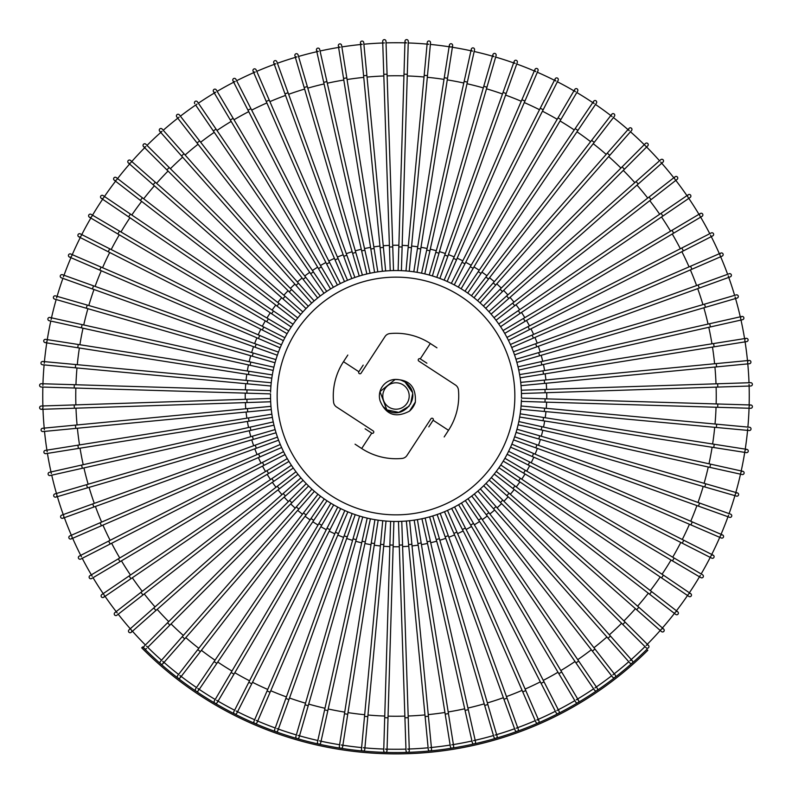 <?xml version="1.0" encoding="UTF-8"?>
<svg xmlns="http://www.w3.org/2000/svg" width="792" height="792" viewBox="0 0 792 792"><rect width="100%" height="100%" fill="white"/><g stroke="black" fill="none" stroke-linecap="round" stroke-linejoin="round"><path stroke-width="1.19" d="M147.015 145.401A353.262 353.262 0 0 1 162.004 131.353A353.262 353.262 0 0 0 147.015 145.401M163.241 130.264A353.262 353.262 0 0 1 179.081 117.186A353.262 353.262 0 0 0 163.241 130.264M180.388 116.176A353.262 353.262 0 0 1 197.02 104.118A353.262 353.262 0 0 0 180.388 116.176M198.386 103.188A353.262 353.262 0 0 1 215.731 92.199A353.262 353.262 0 0 0 198.386 103.188L197.446 101.822A1.653 1.653 0 0 0 195.159 101.386A1.653 1.653 0 0 1 197.446 101.822A1.653 1.653 0 0 0 195.159 101.386A1.653 1.653 0 0 0 194.723 103.683A1.653 1.653 0 0 1 195.159 101.386M217.156 91.357A353.262 353.262 0 0 1 235.165 81.477A353.262 353.262 0 0 0 217.156 91.357L216.315 89.932A1.653 1.653 0 0 0 214.048 89.357A1.653 1.653 0 0 1 216.315 89.932A1.653 1.653 0 0 0 214.048 89.357A1.653 1.653 0 0 0 213.474 91.624A1.653 1.653 0 0 1 214.048 89.357M236.64 80.725A353.262 353.262 0 0 1 255.232 72.003A353.262 353.262 0 0 0 236.64 80.725L235.887 79.259A1.653 1.653 0 0 0 233.66 78.537A1.653 1.653 0 0 1 235.887 79.259A1.653 1.653 0 0 0 233.66 78.537A1.653 1.653 0 0 0 232.947 80.764A1.653 1.653 0 0 0 235.165 81.477M256.747 71.349A353.262 353.262 0 0 1 275.854 63.796A353.262 353.262 0 0 0 256.747 71.349L256.093 69.825A1.653 1.653 0 0 0 253.915 68.973A1.653 1.653 0 0 1 256.093 69.825A1.653 1.653 0 0 0 253.915 68.973A1.653 1.653 0 0 0 253.064 71.141A1.653 1.653 0 0 1 253.915 68.973M277.408 63.241A353.262 353.262 0 0 1 296.95 56.915A353.262 353.262 0 0 0 277.408 63.241M298.535 56.45A353.262 353.262 0 0 1 318.433 51.361A353.262 353.262 0 0 0 298.535 56.45M320.047 51.005A353.262 353.262 0 0 1 340.233 47.173A353.262 353.262 0 0 0 320.047 51.005M341.867 46.916A353.262 353.262 0 0 1 362.241 44.362A353.262 353.262 0 0 0 341.867 46.916M363.884 44.203A353.262 353.262 0 0 1 384.387 42.936A353.262 353.262 0 0 0 363.884 44.203L363.726 42.56A1.653 1.653 0 0 0 361.924 41.075A1.653 1.653 0 0 1 363.726 42.56A1.653 1.653 0 0 0 361.924 41.075A1.653 1.653 0 0 0 360.439 42.877A1.653 1.653 0 0 1 361.924 41.075M386.041 42.877A353.262 353.262 0 0 1 406.583 42.897A353.262 353.262 0 0 0 386.041 42.877L385.991 41.224A1.653 1.653 0 0 0 384.278 39.63A1.653 1.653 0 0 1 385.991 41.224A1.653 1.653 0 0 0 384.278 39.63A1.653 1.653 0 0 0 382.685 41.333L383.773 74.329L385.417 74.28L387.07 74.22L385.991 41.224M408.236 42.956A353.262 353.262 0 0 1 428.729 44.263A353.262 353.262 0 0 0 408.236 42.956M430.373 44.421A353.262 353.262 0 0 1 450.757 47.015A353.262 353.262 0 0 0 430.373 44.421M452.38 47.273A353.262 353.262 0 0 1 472.557 51.133A353.262 353.262 0 0 0 452.38 47.273M474.17 51.5A353.262 353.262 0 0 1 494.06 56.628A353.262 353.262 0 0 0 474.17 51.5M495.643 57.083A353.262 353.262 0 0 1 515.176 63.449A353.262 353.262 0 0 0 495.643 57.083M516.731 64.013A353.262 353.262 0 0 1 535.828 71.597A353.262 353.262 0 0 0 516.731 64.013M537.342 72.25A353.262 353.262 0 0 1 555.915 81.012A353.262 353.262 0 0 0 537.342 72.25M557.39 81.764A353.262 353.262 0 0 1 575.378 91.674A353.262 353.262 0 0 0 557.39 81.764M576.804 92.516A353.262 353.262 0 0 1 594.139 103.534A353.262 353.262 0 0 0 576.804 92.516M595.505 104.465A353.262 353.262 0 0 1 612.107 116.553A353.262 353.262 0 0 0 595.505 104.465M613.414 117.572A353.262 353.262 0 0 1 629.224 130.68A353.262 353.262 0 0 0 613.414 117.572M644.252 144.679A353.262 353.262 0 0 0 630.462 131.769A353.262 353.262 0 0 1 659.548 160.766A353.262 353.262 0 0 0 646.599 147.015M660.647 162.004A353.262 353.262 0 0 1 673.794 177.784A353.262 353.262 0 0 0 660.647 162.004M674.814 179.081A353.262 353.262 0 0 1 686.951 195.654A353.262 353.262 0 0 0 674.814 179.081A1.653 1.653 0 0 1 675.101 176.764A1.653 1.653 0 0 1 677.417 177.052A1.653 1.653 0 0 1 677.13 179.368A1.653 1.653 0 0 0 677.417 177.052A1.653 1.653 0 0 1 677.13 179.368L496.02 320.275M687.882 197.02A353.262 353.262 0 0 1 698.96 214.315A353.262 353.262 0 0 0 687.882 197.02A1.653 1.653 0 0 1 688.317 194.723A1.653 1.653 0 0 1 690.614 195.159A1.653 1.653 0 0 1 690.178 197.446A1.653 1.653 0 0 0 690.614 195.159A1.653 1.653 0 0 1 690.178 197.446L500.584 326.7M699.801 215.731A353.262 353.262 0 0 1 709.771 233.699A353.262 353.262 0 0 0 699.801 215.731A1.653 1.653 0 0 1 700.375 213.474A1.653 1.653 0 0 1 702.643 214.048A1.653 1.653 0 0 1 702.068 216.315A1.653 1.653 0 0 0 702.643 214.048A1.653 1.653 0 0 1 702.068 216.315L700.643 217.156M710.523 235.165A353.262 353.262 0 0 1 719.344 253.717A353.262 353.262 0 0 0 710.523 235.165M719.997 255.232A353.262 353.262 0 0 1 727.63 274.299A353.262 353.262 0 0 0 719.997 255.232A1.653 1.653 0 0 1 720.859 253.064A1.653 1.653 0 0 1 723.027 253.915A1.653 1.653 0 0 1 722.175 256.093A1.653 1.653 0 0 0 723.027 253.915A1.653 1.653 0 0 1 722.175 256.093L511.711 347.53M728.204 275.854A353.262 353.262 0 0 1 734.62 295.367A353.262 353.262 0 0 0 728.204 275.854M735.085 296.95A353.262 353.262 0 0 1 740.273 316.83A353.262 353.262 0 0 0 735.085 296.95M740.639 318.433A353.262 353.262 0 0 1 744.569 338.6A353.262 353.262 0 0 0 740.639 318.433A1.653 1.653 0 0 1 741.886 316.463A1.653 1.653 0 0 1 743.856 317.711A1.653 1.653 0 0 1 742.609 319.691A1.653 1.653 0 0 0 743.856 317.711A1.653 1.653 0 0 1 742.609 319.691L518.75 370.072M744.827 340.233A353.262 353.262 0 0 1 747.48 360.598A353.262 353.262 0 0 0 744.827 340.233A1.653 1.653 0 0 1 746.203 338.342A1.653 1.653 0 0 1 748.093 339.709A1.653 1.653 0 0 1 746.717 341.6A1.653 1.653 0 0 0 748.093 339.709A1.653 1.653 0 0 1 746.717 341.6L520.136 377.824M747.638 362.241A353.262 353.262 0 0 1 749.014 382.744A353.262 353.262 0 0 0 747.638 362.241A1.653 1.653 0 0 1 749.123 360.439A1.653 1.653 0 0 1 750.925 361.924A1.653 1.653 0 0 1 749.44 363.726A1.653 1.653 0 0 0 750.925 361.924A1.653 1.653 0 0 1 749.44 363.726L521.027 385.654M749.064 384.387A353.262 353.262 0 0 1 749.143 404.93A353.262 353.262 0 0 0 749.064 384.387M749.103 406.583A353.262 353.262 0 0 1 747.886 427.086A353.262 353.262 0 0 0 749.103 406.583A1.653 1.653 0 0 1 750.796 404.979A1.653 1.653 0 0 1 752.4 406.682A1.653 1.653 0 0 1 750.697 408.286A1.653 1.653 0 0 0 752.4 406.682A1.653 1.653 0 0 1 750.697 408.286L521.344 401.405M747.737 428.729A353.262 353.262 0 0 1 745.242 449.123A353.262 353.262 0 0 0 747.737 428.729M744.985 450.757A353.262 353.262 0 0 1 741.213 470.943A353.262 353.262 0 0 0 744.985 450.757A1.653 1.653 0 0 1 746.876 449.381A1.653 1.653 0 0 1 748.252 451.262A1.653 1.653 0 0 1 746.361 452.638A1.653 1.653 0 0 0 748.252 451.262A1.653 1.653 0 0 1 746.361 452.638L519.671 417.077M740.866 472.557A353.262 353.262 0 0 1 735.827 492.476A353.262 353.262 0 0 0 740.866 472.557A1.653 1.653 0 0 1 742.837 471.309A1.653 1.653 0 0 1 744.084 473.279A1.653 1.653 0 0 1 742.114 474.527A1.653 1.653 0 0 0 744.084 473.279A1.653 1.653 0 0 1 742.114 474.527L518.107 424.799M735.372 494.06A353.262 353.262 0 0 1 729.105 513.622A353.262 353.262 0 0 0 735.372 494.06A1.653 1.653 0 0 1 737.421 492.931A1.653 1.653 0 0 1 738.55 494.98A1.653 1.653 0 0 1 736.501 496.109A1.653 1.653 0 0 0 738.55 494.98A1.653 1.653 0 0 1 736.501 496.109L516.057 432.412M728.551 515.176A353.262 353.262 0 0 1 721.057 534.303A353.262 353.262 0 0 0 728.551 515.176M720.403 535.828A353.262 353.262 0 0 1 711.731 554.449A353.262 353.262 0 0 0 720.403 535.828A1.653 1.653 0 0 1 722.581 534.966A1.653 1.653 0 0 1 723.442 537.134A1.653 1.653 0 0 1 721.274 537.996A1.653 1.653 0 0 0 723.442 537.134A1.653 1.653 0 0 1 721.274 537.996L510.543 447.173M710.988 555.915A353.262 353.262 0 0 1 701.158 573.952A353.262 353.262 0 0 0 710.988 555.915A1.653 1.653 0 0 1 713.206 555.192A1.653 1.653 0 0 1 713.929 557.41A1.653 1.653 0 0 1 711.711 558.142A1.653 1.653 0 0 0 713.929 557.41A1.653 1.653 0 0 1 711.711 558.142L507.108 454.262M700.326 575.378A353.262 353.262 0 0 1 689.387 592.763A353.262 353.262 0 0 0 700.326 575.378M688.466 594.139A353.262 353.262 0 0 1 676.447 610.8A353.262 353.262 0 0 0 688.466 594.139A1.653 1.653 0 0 1 690.753 593.693A1.653 1.653 0 0 1 691.198 595.99A1.653 1.653 0 0 1 688.901 596.426A1.653 1.653 0 0 0 691.198 595.99A1.653 1.653 0 0 1 688.901 596.426L498.93 467.726M675.447 612.107A353.262 353.262 0 0 1 662.409 627.987A353.262 353.262 0 0 0 675.447 612.107A1.653 1.653 0 0 1 677.754 611.81A1.653 1.653 0 0 1 678.051 614.127A1.653 1.653 0 0 1 675.734 614.424A1.653 1.653 0 0 0 678.051 614.127A1.653 1.653 0 0 1 675.734 614.424L494.228 474.052M661.32 629.224A353.262 353.262 0 0 1 647.321 644.252A353.262 353.262 0 0 0 661.32 629.224A1.653 1.653 0 0 1 663.656 629.076A1.653 1.653 0 0 1 663.805 631.412A1.653 1.653 0 0 1 661.468 631.561A1.653 1.653 0 0 0 663.805 631.412A1.653 1.653 0 0 1 661.468 631.561L489.129 480.061M629.996 660.647A353.262 353.262 0 0 0 644.985 646.599A353.262 353.262 0 0 1 629.996 660.647A1.653 1.653 0 0 1 632.333 660.785A1.653 1.653 0 0 1 632.184 663.112A1.653 1.653 0 0 1 629.858 662.973A1.653 1.653 0 0 0 632.184 663.112A1.653 1.653 0 0 1 629.858 662.973L477.863 491.07M628.759 661.736A353.262 353.262 0 0 1 612.919 674.814A353.262 353.262 0 0 0 628.759 661.736M611.612 675.823A353.262 353.262 0 0 1 594.98 687.882A353.262 353.262 0 0 0 611.612 675.823M576.269 699.801A353.262 353.262 0 0 0 593.614 688.812A353.262 353.262 0 0 1 576.269 699.801A1.653 1.653 0 0 1 578.526 700.375A1.653 1.653 0 0 1 577.952 702.643A1.653 1.653 0 0 1 575.685 702.068A1.653 1.653 0 0 0 577.952 702.643A1.653 1.653 0 0 1 575.685 702.068L458.598 504.722M574.843 700.643A353.262 353.262 0 0 1 556.835 710.523A353.262 353.262 0 0 0 574.843 700.643M536.768 719.997A353.262 353.262 0 0 0 555.36 711.275A353.262 353.262 0 0 1 536.768 719.997A1.653 1.653 0 0 1 538.936 720.859A1.653 1.653 0 0 1 538.085 723.027A1.653 1.653 0 0 1 535.907 722.175A1.653 1.653 0 0 0 538.085 723.027A1.653 1.653 0 0 1 535.907 722.175L444.47 511.711M535.253 720.651A353.262 353.262 0 0 1 516.146 728.204A353.262 353.262 0 0 0 535.253 720.651M514.592 728.759A353.262 353.262 0 0 1 495.05 735.085A353.262 353.262 0 0 0 514.592 728.759M493.465 735.55A353.262 353.262 0 0 1 473.567 740.639A353.262 353.262 0 0 0 493.465 735.55M471.953 740.995A353.262 353.262 0 0 1 451.767 744.827A353.262 353.262 0 0 0 471.953 740.995M450.133 745.084A353.262 353.262 0 0 1 429.759 747.638A353.262 353.262 0 0 0 450.133 745.084M407.613 749.064A353.262 353.262 0 0 0 428.116 747.797A353.262 353.262 0 0 1 407.613 749.064A1.653 1.653 0 0 1 409.315 750.668A1.653 1.653 0 0 1 407.722 752.37A1.653 1.653 0 0 1 406.009 750.776A1.653 1.653 0 0 0 407.722 752.37A1.653 1.653 0 0 1 406.009 750.776L398.475 521.433M385.417 749.103A353.262 353.262 0 0 0 405.959 749.123A353.262 353.262 0 0 1 385.417 749.103A1.653 1.653 0 0 1 387.021 750.796A1.653 1.653 0 0 1 385.318 752.4A1.653 1.653 0 0 1 383.714 750.697A1.653 1.653 0 0 0 385.318 752.4A1.653 1.653 0 0 1 383.714 750.697L390.595 521.344M383.764 749.044A353.262 353.262 0 0 1 363.271 747.737A353.262 353.262 0 0 0 383.764 749.044M361.627 747.579A353.262 353.262 0 0 1 341.243 744.985A353.262 353.262 0 0 0 361.627 747.579M339.62 744.727A353.262 353.262 0 0 1 319.443 740.866A353.262 353.262 0 0 0 339.62 744.727M317.83 740.5A353.262 353.262 0 0 1 297.94 735.372A353.262 353.262 0 0 0 317.83 740.5L317.473 742.114A1.653 1.653 0 0 0 318.721 744.084A1.653 1.653 0 0 1 317.473 742.114A1.653 1.653 0 0 0 318.721 744.084A1.653 1.653 0 0 0 320.691 742.837L327.848 710.602L324.621 709.889L317.473 742.114M296.357 734.917A353.262 353.262 0 0 1 276.824 728.551A353.262 353.262 0 0 0 296.357 734.917L295.891 736.501A1.653 1.653 0 0 0 297.02 738.55A1.653 1.653 0 0 1 295.891 736.501A1.653 1.653 0 0 0 297.02 738.55A1.653 1.653 0 0 0 299.069 737.421A1.653 1.653 0 0 1 297.02 738.55M275.269 727.987A353.262 353.262 0 0 1 256.172 720.403A353.262 353.262 0 0 0 275.269 727.987M254.658 719.75A353.262 353.262 0 0 1 236.085 710.988A353.262 353.262 0 0 0 254.658 719.75M234.61 710.236A353.262 353.262 0 0 1 216.622 700.326A353.262 353.262 0 0 0 234.61 710.236M197.861 688.466A353.262 353.262 0 0 0 215.196 699.484A353.262 353.262 0 0 1 197.861 688.466A1.653 1.653 0 0 1 198.307 690.753A1.653 1.653 0 0 1 196.01 691.198A1.653 1.653 0 0 1 195.575 688.901A1.653 1.653 0 0 0 196.01 691.198A1.653 1.653 0 0 1 195.575 688.901L196.495 687.535A353.262 353.262 0 0 1 179.893 675.447A1.653 1.653 0 0 1 180.19 677.754A1.653 1.653 0 0 1 177.873 678.051A1.653 1.653 0 0 1 177.576 675.734A1.653 1.653 0 0 0 177.873 678.051A1.653 1.653 0 0 1 177.576 675.734L317.948 494.228M162.776 661.32A353.262 353.262 0 0 0 178.586 674.428A353.262 353.262 0 0 1 162.776 661.32A1.653 1.653 0 0 1 162.924 663.656A1.653 1.653 0 0 1 160.588 663.805A1.653 1.653 0 0 1 160.439 661.468A1.653 1.653 0 0 0 160.588 663.805A1.653 1.653 0 0 1 160.439 661.468L311.939 489.129M161.538 660.231A353.262 353.262 0 0 1 146.57 646.153A353.262 353.262 0 0 0 161.538 660.231M145.401 644.985A353.262 353.262 0 0 1 132.452 631.234A353.262 353.262 0 0 0 145.401 644.985L144.233 646.153A1.653 1.653 0 0 0 144.243 648.49A1.653 1.653 0 0 1 144.233 646.153A1.653 1.653 0 0 0 144.243 648.49A1.653 1.653 0 0 0 146.579 648.49A1.653 1.653 0 0 1 144.243 648.49M131.353 629.996A353.262 353.262 0 0 1 118.206 614.216A353.262 353.262 0 0 0 131.353 629.996A1.653 1.653 0 0 1 131.215 632.333A1.653 1.653 0 0 1 128.888 632.184A1.653 1.653 0 0 1 129.027 629.858A1.653 1.653 0 0 0 128.888 632.184A1.653 1.653 0 0 1 129.027 629.858L300.93 477.863M105.049 596.346A353.262 353.262 0 0 0 117.186 612.919A353.262 353.262 0 0 1 105.049 596.346L103.683 597.277A1.653 1.653 0 0 1 101.386 596.841A1.653 1.653 0 0 1 101.822 594.554A1.653 1.653 0 0 0 101.386 596.841A1.653 1.653 0 0 1 101.822 594.554L291.416 465.3M104.118 594.98A353.262 353.262 0 0 1 93.04 577.685A353.262 353.262 0 0 0 104.118 594.98A1.653 1.653 0 0 1 103.683 597.277L130.957 578.685L129.096 575.952M82.229 558.301A353.262 353.262 0 0 0 92.199 576.269A353.262 353.262 0 0 1 82.229 558.301L80.764 559.053A1.653 1.653 0 0 1 78.537 558.34A1.653 1.653 0 0 1 79.259 556.113A1.653 1.653 0 0 0 78.537 558.34A1.653 1.653 0 0 1 79.259 556.113L80.725 555.36M81.477 556.835A353.262 353.262 0 0 1 72.656 538.283A353.262 353.262 0 0 0 81.477 556.835M101.425 525.779L100.109 522.76L258.578 453.905L259.895 456.935L71.141 538.936A1.653 1.653 0 0 0 72.003 536.768A353.262 353.262 0 0 1 64.37 517.701L62.806 518.255A1.653 1.653 0 0 1 60.697 517.265A1.653 1.653 0 0 1 61.687 515.156A1.653 1.653 0 0 0 60.697 517.265A1.653 1.653 0 0 1 61.687 515.156L277.467 437.115M255.212 445.163L256.331 448.272L62.806 518.255A1.653 1.653 0 0 0 63.796 516.146A353.262 353.262 0 0 1 57.38 496.633L55.787 497.099A1.653 1.653 0 0 1 53.747 495.97A1.653 1.653 0 0 1 54.866 493.931A1.653 1.653 0 0 0 53.747 495.97A1.653 1.653 0 0 1 54.866 493.931L56.45 493.465M87.476 487.842L86.556 484.674L252.4 436.224L253.331 439.392L55.787 497.099A1.653 1.653 0 0 0 56.915 495.05A353.262 353.262 0 0 1 51.727 475.17L50.114 475.537A1.653 1.653 0 0 1 48.144 474.289A1.653 1.653 0 0 1 49.391 472.309A1.653 1.653 0 0 0 48.144 474.289A1.653 1.653 0 0 1 49.391 472.309L273.25 421.928M47.431 453.4A353.262 353.262 0 0 0 51.361 473.567A353.262 353.262 0 0 1 47.431 453.4L45.797 453.658A1.653 1.653 0 0 1 43.907 452.291A1.653 1.653 0 0 1 45.283 450.4A1.653 1.653 0 0 0 43.907 452.291A1.653 1.653 0 0 1 45.283 450.4L271.864 414.176M44.52 431.402A353.262 353.262 0 0 0 47.173 451.767A353.262 353.262 0 0 1 44.52 431.402L42.877 431.561A1.653 1.653 0 0 1 41.075 430.076A1.653 1.653 0 0 1 42.56 428.274A1.653 1.653 0 0 0 41.075 430.076A1.653 1.653 0 0 1 42.56 428.274L44.203 428.116M44.362 429.759A353.262 353.262 0 0 1 42.986 409.256A353.262 353.262 0 0 0 44.362 429.759M42.936 407.613A353.262 353.262 0 0 1 42.857 387.07A353.262 353.262 0 0 0 42.936 407.613A1.653 1.653 0 0 1 41.333 409.315A1.653 1.653 0 0 1 39.63 407.722A1.653 1.653 0 0 1 41.224 406.009A1.653 1.653 0 0 0 39.63 407.722A1.653 1.653 0 0 1 41.224 406.009L42.877 405.959M42.897 385.417A353.262 353.262 0 0 1 44.114 364.914A353.262 353.262 0 0 0 42.897 385.417M44.263 363.271A353.262 353.262 0 0 1 46.758 342.877A353.262 353.262 0 0 0 44.263 363.271M47.015 341.243A353.262 353.262 0 0 1 50.787 321.057A353.262 353.262 0 0 0 47.015 341.243A1.653 1.653 0 0 1 45.124 342.619A1.653 1.653 0 0 1 43.748 340.738A1.653 1.653 0 0 1 45.639 339.362A1.653 1.653 0 0 0 43.748 340.738A1.653 1.653 0 0 1 45.639 339.362L47.273 339.62M51.133 319.443A353.262 353.262 0 0 1 56.173 299.524A353.262 353.262 0 0 0 51.133 319.443M62.895 278.378A353.262 353.262 0 0 0 56.628 297.94A353.262 353.262 0 0 1 62.895 278.378L61.34 277.814A1.653 1.653 0 0 1 60.341 275.705A1.653 1.653 0 0 1 62.459 274.705A1.653 1.653 0 0 0 60.341 275.705A1.653 1.653 0 0 1 62.459 274.705L64.013 275.269M63.449 276.824A353.262 353.262 0 0 1 70.943 257.697A353.262 353.262 0 0 0 63.449 276.824M71.597 256.172A353.262 353.262 0 0 1 80.269 237.55A353.262 353.262 0 0 0 71.597 256.172A1.653 1.653 0 0 1 69.419 257.034A1.653 1.653 0 0 1 68.558 254.866A1.653 1.653 0 0 1 70.726 254.004A1.653 1.653 0 0 0 68.558 254.866A1.653 1.653 0 0 1 70.726 254.004L72.25 254.658M81.012 236.085A353.262 353.262 0 0 1 90.842 218.047A353.262 353.262 0 0 0 81.012 236.085A1.653 1.653 0 0 1 78.794 236.808A1.653 1.653 0 0 1 78.071 234.59A1.653 1.653 0 0 1 80.289 233.858A1.653 1.653 0 0 0 78.071 234.59A1.653 1.653 0 0 1 80.289 233.858L81.764 234.61M117.859 233.967L119.533 231.125L268.379 318.859L266.696 321.7L89.417 217.206A1.653 1.653 0 0 0 91.674 216.622A353.262 353.262 0 0 1 102.614 199.238L101.247 198.307A1.653 1.653 0 0 1 100.802 196.01A1.653 1.653 0 0 1 103.099 195.575A1.653 1.653 0 0 0 100.802 196.01A1.653 1.653 0 0 1 103.099 195.575L104.465 196.495M128.581 216.82L130.433 214.088L273.468 310.999L271.616 313.731L101.247 198.307A1.653 1.653 0 0 0 103.534 197.861A353.262 353.262 0 0 1 115.553 181.2L114.246 180.19A1.653 1.653 0 0 1 113.949 177.873A1.653 1.653 0 0 1 116.266 177.576A1.653 1.653 0 0 0 113.949 177.873A1.653 1.653 0 0 1 116.266 177.576L297.772 317.948M116.553 179.893A353.262 353.262 0 0 1 129.591 164.013A353.262 353.262 0 0 0 116.553 179.893A1.653 1.653 0 0 1 114.246 180.19A1.653 1.653 0 0 1 113.949 177.873M153.143 184.714L155.321 182.239L285.09 296.307L282.912 298.792L128.344 162.924A1.653 1.653 0 0 0 130.68 162.776A353.262 353.262 0 0 1 144.679 147.748L143.51 146.579A1.653 1.653 0 0 1 143.51 144.243A1.653 1.653 0 0 1 145.847 144.233A1.653 1.653 0 0 0 143.51 144.243A1.653 1.653 0 0 1 145.847 144.233L308.335 306.257M167.548 622.779L169.884 625.106L291.882 502.762L289.545 500.425L144.233 646.153M283.199 493.535L285.387 496.01L131.215 632.333A1.653 1.653 0 0 1 128.888 632.184M277.289 486.258L279.319 488.872L116.899 615.236A1.653 1.653 0 0 1 114.583 614.948A1.653 1.653 0 0 1 114.87 612.632A1.653 1.653 0 0 0 114.583 614.948A1.653 1.653 0 0 1 114.87 612.632L295.98 471.725M271.864 478.635L273.715 481.358L130.957 578.685M266.914 470.676L268.597 473.517L91.624 578.526A1.653 1.653 0 0 1 89.357 577.952A1.653 1.653 0 0 1 89.932 575.685A1.653 1.653 0 0 0 89.357 577.952A1.653 1.653 0 0 1 89.932 575.685L287.278 458.598M108.653 541.084L110.157 544.025L263.983 465.359L262.479 462.419L79.259 556.113M71.141 538.936A1.653 1.653 0 0 1 68.973 538.085A1.653 1.653 0 0 1 69.825 535.907A1.653 1.653 0 0 0 68.973 538.085A1.653 1.653 0 0 1 69.825 535.907L71.349 535.253M62.806 518.255A1.653 1.653 0 0 1 60.697 517.265M55.787 497.099A1.653 1.653 0 0 1 53.747 495.97M250.163 427.126L250.886 430.353L50.114 475.537A1.653 1.653 0 0 1 48.144 474.289M248.49 417.909L249.015 421.176L45.797 453.658A1.653 1.653 0 0 1 43.907 452.291M75.735 428.403L75.418 425.116L247.411 408.603L247.728 411.889L42.877 431.561A1.653 1.653 0 0 1 41.075 430.076M74.329 408.227L74.22 404.93L246.906 399.247L247.015 402.554L41.333 409.315A1.653 1.653 0 0 1 39.63 407.722M74.201 388.011L74.299 384.704L246.995 389.882L246.896 393.178L41.204 387.021A1.653 1.653 0 0 1 39.6 385.318A1.653 1.653 0 0 1 41.303 383.714A1.653 1.653 0 0 0 39.6 385.318A1.653 1.653 0 0 1 41.303 383.714L42.956 383.764M41.204 387.021A1.653 1.653 0 0 1 39.6 385.318M247.678 380.536L247.371 383.823L42.461 364.756A1.653 1.653 0 0 1 40.976 362.964A1.653 1.653 0 0 1 42.768 361.469A1.653 1.653 0 0 0 40.976 362.964A1.653 1.653 0 0 1 42.768 361.469L271.25 382.734M42.461 364.756A1.653 1.653 0 0 1 40.976 362.964M78.25 344.48L77.745 347.738L248.431 374.517L248.945 371.26L45.639 339.362M81.398 327.848L82.111 324.621L250.787 362.073L250.074 365.29L49.163 320.691A1.653 1.653 0 0 1 47.916 318.721A1.653 1.653 0 0 1 49.886 317.473A1.653 1.653 0 0 0 47.916 318.721A1.653 1.653 0 0 1 49.886 317.473L51.5 317.83M54.579 299.069A1.653 1.653 0 0 1 53.45 297.02A1.653 1.653 0 0 1 55.499 295.891A1.653 1.653 0 0 0 53.45 297.02A1.653 1.653 0 0 0 54.579 299.069L86.298 308.227L87.219 305.059L55.499 295.891M86.298 308.227L252.282 356.192L252.747 354.608L253.202 353.024L87.219 305.059M93.535 285.853L92.416 288.951L255.073 347.243L256.182 344.134L62.459 274.705M99.742 270.102L101.049 267.072L259.717 335.462L258.41 338.491L69.419 257.034A1.653 1.653 0 0 1 68.558 254.866M109.722 248.807L108.227 251.747L262.291 329.967L263.786 327.027L80.289 233.858M89.417 217.206A1.653 1.653 0 0 1 88.833 214.939A1.653 1.653 0 0 1 91.09 214.355A1.653 1.653 0 0 0 88.833 214.939A1.653 1.653 0 0 1 91.09 214.355L92.516 215.196M101.247 198.307A1.653 1.653 0 0 1 100.802 196.01M279.051 303.475L277.032 306.078L140.362 200.386L142.382 197.772M128.195 160.588A1.653 1.653 0 0 0 128.344 162.924A1.653 1.653 0 0 1 128.195 160.588A1.653 1.653 0 0 1 130.531 160.439A1.653 1.653 0 0 0 128.195 160.588A1.653 1.653 0 0 1 130.531 160.439L131.769 161.538M145.847 146.57A1.653 1.653 0 0 1 143.51 146.579A1.653 1.653 0 0 1 143.51 144.243M291.575 289.545L289.238 291.882L166.894 169.884L169.221 167.548M162.004 131.353A1.653 1.653 0 0 1 159.667 131.215A1.653 1.653 0 0 1 159.816 128.888A1.653 1.653 0 0 1 162.142 129.027A1.653 1.653 0 0 0 159.816 128.888A1.653 1.653 0 0 1 162.142 129.027L314.137 300.93M298.465 283.199L295.99 285.387L159.667 131.215A1.653 1.653 0 0 1 159.816 128.888M305.742 277.289L303.128 279.319L176.764 116.899A1.653 1.653 0 0 1 177.052 114.583A1.653 1.653 0 0 1 179.368 114.87A1.653 1.653 0 0 0 177.052 114.583A1.653 1.653 0 0 1 179.368 114.87L320.275 295.98M176.764 116.899A1.653 1.653 0 0 1 177.052 114.583M216.048 129.096L213.315 130.957L310.642 273.715L313.365 271.864L197.446 101.822M215.731 92.199A1.653 1.653 0 0 1 213.474 91.624L230.323 120.008L233.155 118.325L216.315 89.932M230.323 120.008L318.483 268.597L321.324 266.914L233.155 118.325M250.915 108.653L247.975 110.157L326.641 263.983L329.581 262.479L235.887 79.259M255.232 72.003A1.653 1.653 0 0 1 253.064 71.141L266.221 101.425L269.24 100.109L256.093 69.825M266.221 101.425L335.065 259.895L338.095 258.578L269.24 100.109M275.854 63.796A1.653 1.653 0 0 1 273.745 62.806A1.653 1.653 0 0 1 274.735 60.697A1.653 1.653 0 0 1 276.844 61.687A1.653 1.653 0 0 0 274.735 60.697A1.653 1.653 0 0 1 276.844 61.687L354.885 277.467M346.837 255.212L343.728 256.331L273.745 62.806A1.653 1.653 0 0 1 274.735 60.697M296.95 56.915A1.653 1.653 0 0 1 294.901 55.787A1.653 1.653 0 0 1 296.03 53.747A1.653 1.653 0 0 1 298.069 54.866A1.653 1.653 0 0 0 296.03 53.747A1.653 1.653 0 0 1 298.069 54.866L362.409 275.121M355.776 252.4L352.608 253.331L304.158 87.476L307.326 86.556M318.433 51.361A1.653 1.653 0 0 1 316.463 50.114A1.653 1.653 0 0 1 317.711 48.144A1.653 1.653 0 0 1 319.691 49.391A1.653 1.653 0 0 0 317.711 48.144A1.653 1.653 0 0 1 319.691 49.391L370.072 273.25M364.874 250.163L361.647 250.886L316.463 50.114A1.653 1.653 0 0 1 317.711 48.144M340.233 47.173A1.653 1.653 0 0 1 338.342 45.797A1.653 1.653 0 0 1 339.709 43.907A1.653 1.653 0 0 1 341.6 45.283A1.653 1.653 0 0 0 339.709 43.907A1.653 1.653 0 0 1 341.6 45.283L377.824 271.864M374.091 248.49L370.824 249.015L343.55 78.398L346.817 77.883M362.241 44.362A1.653 1.653 0 0 1 360.439 42.877L363.597 75.735L365.241 75.577L366.884 75.418L363.726 42.56M363.597 75.735L380.111 247.728L381.754 247.569L383.397 247.411L366.884 75.418M383.773 74.329L389.446 247.015L391.1 246.965L392.753 246.906L387.07 74.22M406.583 42.897A1.653 1.653 0 0 1 404.979 41.204A1.653 1.653 0 0 1 406.682 39.6A1.653 1.653 0 0 1 408.286 41.303A1.653 1.653 0 0 0 406.682 39.6A1.653 1.653 0 0 1 408.286 41.303L401.405 270.656M402.118 246.995L398.822 246.896L403.989 74.201L407.296 74.299M411.464 247.678L408.177 247.371L427.244 42.461A1.653 1.653 0 0 1 429.036 40.976A1.653 1.653 0 0 1 430.531 42.768A1.653 1.653 0 0 0 429.036 40.976A1.653 1.653 0 0 1 430.531 42.768L409.266 271.25M427.244 42.461A1.653 1.653 0 0 1 429.036 40.976M449.381 45.124A1.653 1.653 0 0 1 451.262 43.748A1.653 1.653 0 0 1 452.638 45.639A1.653 1.653 0 0 1 450.757 47.015A1.653 1.653 0 0 1 449.381 45.124L444.262 77.745L447.52 78.25L452.638 45.639A1.653 1.653 0 0 1 450.757 47.015M444.262 77.745L417.483 248.431L420.74 248.945L447.52 78.25M451.262 43.748A1.653 1.653 0 0 1 452.638 45.639A1.653 1.653 0 0 0 451.262 43.748M472.557 51.133A1.653 1.653 0 0 1 471.309 49.163A1.653 1.653 0 0 1 473.279 47.916A1.653 1.653 0 0 1 474.527 49.886A1.653 1.653 0 0 0 473.279 47.916A1.653 1.653 0 0 1 474.527 49.886L424.799 273.893M429.927 250.787L426.71 250.074L464.152 81.398L467.379 82.111M494.06 56.628A1.653 1.653 0 0 1 492.931 54.579A1.653 1.653 0 0 1 494.98 53.45A1.653 1.653 0 0 1 496.109 55.499A1.653 1.653 0 0 0 494.98 53.45A1.653 1.653 0 0 1 496.109 55.499L432.412 275.943M438.976 253.202L435.808 252.282L492.931 54.579A1.653 1.653 0 0 1 494.98 53.45M515.176 63.449A1.653 1.653 0 0 1 514.186 61.34A1.653 1.653 0 0 1 516.295 60.341A1.653 1.653 0 0 1 517.295 62.459A1.653 1.653 0 0 0 516.295 60.341A1.653 1.653 0 0 1 517.295 62.459L439.877 278.467M447.866 256.182L444.757 255.073L514.186 61.34A1.653 1.653 0 0 1 516.295 60.341M535.828 71.597A1.653 1.653 0 0 1 534.966 69.419A1.653 1.653 0 0 1 537.134 68.558A1.653 1.653 0 0 1 537.996 70.726A1.653 1.653 0 0 0 537.134 68.558A1.653 1.653 0 0 1 537.996 70.726L447.173 281.457M456.538 259.717L453.509 258.41L521.898 99.742L524.928 101.049M555.915 81.012A1.653 1.653 0 0 1 555.192 78.794A1.653 1.653 0 0 1 557.41 78.071A1.653 1.653 0 0 1 558.142 80.289L558.142 80.289A1.653 1.653 0 0 0 557.41 78.071A1.653 1.653 0 0 1 558.142 80.289L454.262 284.892M464.973 263.786L462.033 262.291L540.253 108.227L543.193 109.722M575.378 91.674A1.653 1.653 0 0 1 574.794 89.417A1.653 1.653 0 0 1 577.061 88.833A1.653 1.653 0 0 1 577.645 91.09A1.653 1.653 0 0 0 577.061 88.833A1.653 1.653 0 0 1 577.645 91.09L461.122 288.773M473.141 268.379L470.3 266.696L574.794 89.417A1.653 1.653 0 0 1 577.061 88.833M594.139 103.534A1.653 1.653 0 0 1 593.693 101.247A1.653 1.653 0 0 1 595.99 100.802A1.653 1.653 0 0 1 596.426 103.099A1.653 1.653 0 0 0 595.99 100.802A1.653 1.653 0 0 1 596.426 103.099L467.726 293.07M481.001 273.468L478.269 271.616L593.693 101.247A1.653 1.653 0 0 1 595.99 100.802M488.525 279.051L485.922 277.032L611.81 114.246A1.653 1.653 0 0 1 614.127 113.949A1.653 1.653 0 0 1 614.424 116.266A1.653 1.653 0 0 0 614.127 113.949A1.653 1.653 0 0 1 614.424 116.266L474.052 297.772M611.81 114.246A1.653 1.653 0 0 1 614.127 113.949M629.224 130.68A1.653 1.653 0 0 1 629.076 128.344A1.653 1.653 0 0 1 631.412 128.195A1.653 1.653 0 0 1 631.561 130.531A1.653 1.653 0 0 0 631.412 128.195A1.653 1.653 0 0 1 631.561 130.531L480.061 302.871M495.693 285.09L493.208 282.912L629.076 128.344A1.653 1.653 0 0 1 631.412 128.195M502.455 291.575L500.118 289.238L645.421 143.51A1.653 1.653 0 0 1 647.757 143.51A1.653 1.653 0 0 1 647.767 145.847A1.653 1.653 0 0 0 647.757 143.51A1.653 1.653 0 0 1 647.767 145.847L485.743 308.335M645.421 143.51A1.653 1.653 0 0 1 647.757 143.51M508.801 298.465L506.613 295.99L660.785 159.667A1.653 1.653 0 0 1 663.112 159.816A1.653 1.653 0 0 1 662.973 162.142A1.653 1.653 0 0 0 663.112 159.816A1.653 1.653 0 0 1 662.973 162.142L491.07 314.137M514.711 305.742L512.681 303.128L649.044 197.04L651.073 199.643M520.136 313.365L518.285 310.642L661.043 213.315L662.904 216.048M671.992 230.323L673.675 233.155L525.086 321.324L523.403 318.483L700.375 213.474A1.653 1.653 0 0 1 702.643 214.048M529.521 329.581L528.017 326.641L711.236 232.947A1.653 1.653 0 0 1 713.463 233.66A1.653 1.653 0 0 1 712.741 235.887A1.653 1.653 0 0 0 713.463 233.66A1.653 1.653 0 0 1 712.741 235.887L508.444 340.352M711.236 232.947A1.653 1.653 0 0 1 713.463 233.66M533.422 338.095L532.105 335.065L720.859 253.064A1.653 1.653 0 0 1 723.027 253.915M536.788 346.837L535.669 343.728L729.194 273.745A1.653 1.653 0 0 1 731.303 274.735A1.653 1.653 0 0 1 730.313 276.844A1.653 1.653 0 0 0 731.303 274.735A1.653 1.653 0 0 1 730.313 276.844L514.533 354.885M539.599 355.776L538.669 352.608L736.213 294.901A1.653 1.653 0 0 1 738.253 296.03A1.653 1.653 0 0 1 737.134 298.069A1.653 1.653 0 0 0 738.253 296.03A1.653 1.653 0 0 1 737.134 298.069L516.879 362.409M541.837 364.874L541.114 361.647L709.682 323.71L710.404 326.938M543.51 374.091L542.985 370.824L713.602 343.55L714.117 346.817M544.589 383.397L544.272 380.111L749.123 360.439A1.653 1.653 0 0 1 750.925 361.924M545.094 392.753L544.985 389.446L750.668 382.685A1.653 1.653 0 0 1 752.37 384.278A1.653 1.653 0 0 1 750.776 385.991A1.653 1.653 0 0 0 752.37 384.278A1.653 1.653 0 0 1 750.776 385.991L521.433 393.525M750.668 382.685A1.653 1.653 0 0 1 752.37 384.278M545.005 402.118L545.104 398.822L717.799 403.989L717.701 407.296M544.322 411.464L544.629 408.177L749.539 427.244A1.653 1.653 0 0 1 751.024 429.036A1.653 1.653 0 0 1 749.232 430.531A1.653 1.653 0 0 0 751.024 429.036A1.653 1.653 0 0 1 749.232 430.531L520.75 409.266M543.055 420.74L543.569 417.483L714.255 444.262L713.75 447.52M541.213 429.927L541.926 426.71L742.837 471.309A1.653 1.653 0 0 1 744.084 473.279M538.798 438.976L539.718 435.808L705.702 483.773L704.781 486.941M535.818 447.866L536.927 444.757L730.66 514.186A1.653 1.653 0 0 1 731.659 516.295A1.653 1.653 0 0 1 729.541 517.295A1.653 1.653 0 0 0 731.659 516.295A1.653 1.653 0 0 1 729.541 517.295L513.533 439.877M730.66 514.186A1.653 1.653 0 0 1 731.659 516.295M532.283 456.538L533.59 453.509L722.581 534.966A1.653 1.653 0 0 1 723.442 537.134M528.214 464.973L529.709 462.033L683.773 540.253L682.278 543.193M523.621 473.141L525.304 470.3L702.583 574.794A1.653 1.653 0 0 1 703.167 577.061A1.653 1.653 0 0 1 700.91 577.645A1.653 1.653 0 0 0 703.167 577.061A1.653 1.653 0 0 1 700.91 577.645L503.227 461.122M518.532 481.001L520.384 478.269L663.419 575.18L661.567 577.913M512.949 488.525L514.968 485.922L651.638 591.614L649.618 594.228M506.91 495.693L509.088 493.208L638.857 607.286L636.679 609.761M646.153 645.431A1.653 1.653 0 0 1 648.49 645.421A1.653 1.653 0 0 1 648.49 647.757A1.653 1.653 0 0 1 646.153 647.767A1.653 1.653 0 0 0 648.49 647.757A1.653 1.653 0 0 1 646.153 647.767L483.665 485.743M500.425 502.455L502.762 500.118L648.49 645.421A1.653 1.653 0 0 1 648.49 647.757M493.535 508.801L496.01 506.613L610.464 636.055L607.989 638.243M486.258 514.711L488.872 512.681L615.236 675.101A1.653 1.653 0 0 1 614.948 677.417A1.653 1.653 0 0 1 612.632 677.13A1.653 1.653 0 0 0 614.948 677.417A1.653 1.653 0 0 1 612.632 677.13L471.725 496.02M478.635 520.136L481.358 518.285L597.277 688.317A1.653 1.653 0 0 1 596.841 690.614A1.653 1.653 0 0 1 594.554 690.178A1.653 1.653 0 0 0 596.841 690.614A1.653 1.653 0 0 1 594.554 690.178L465.3 500.584M597.277 688.317A1.653 1.653 0 0 1 596.841 690.614M470.676 525.086L473.517 523.403L578.526 700.375A1.653 1.653 0 0 1 577.952 702.643M462.419 529.521L465.359 528.017L559.053 711.236A1.653 1.653 0 0 1 558.34 713.463A1.653 1.653 0 0 1 556.113 712.741A1.653 1.653 0 0 0 558.34 713.463A1.653 1.653 0 0 1 556.113 712.741L451.648 508.444M559.053 711.236A1.653 1.653 0 0 1 558.34 713.463M453.905 533.422L456.935 532.105L525.779 690.574L522.76 691.891M445.163 536.788L448.272 535.669L518.255 729.194A1.653 1.653 0 0 1 517.265 731.303A1.653 1.653 0 0 1 515.156 730.313A1.653 1.653 0 0 0 517.265 731.303A1.653 1.653 0 0 1 515.156 730.313L437.115 514.533M518.255 729.194A1.653 1.653 0 0 1 517.265 731.303M436.224 539.599L439.392 538.669L497.099 736.213A1.653 1.653 0 0 1 495.97 738.253A1.653 1.653 0 0 1 493.931 737.134A1.653 1.653 0 0 0 495.97 738.253A1.653 1.653 0 0 1 493.931 737.134L429.591 516.879M497.099 736.213A1.653 1.653 0 0 1 495.97 738.253M427.126 541.837L430.353 541.114L475.537 741.886A1.653 1.653 0 0 1 474.289 743.856A1.653 1.653 0 0 1 472.309 742.609A1.653 1.653 0 0 0 474.289 743.856A1.653 1.653 0 0 1 472.309 742.609L421.928 518.75M475.537 741.886A1.653 1.653 0 0 1 474.289 743.856M417.909 543.51L421.176 542.985L453.658 746.203A1.653 1.653 0 0 1 452.291 748.093A1.653 1.653 0 0 1 450.4 746.717A1.653 1.653 0 0 0 452.291 748.093A1.653 1.653 0 0 1 450.4 746.717L414.176 520.136M453.658 746.203A1.653 1.653 0 0 1 452.291 748.093M408.603 544.589L411.889 544.272L431.561 749.123A1.653 1.653 0 0 1 430.076 750.925A1.653 1.653 0 0 1 428.274 749.44A1.653 1.653 0 0 0 430.076 750.925A1.653 1.653 0 0 1 428.274 749.44L406.345 521.027M431.561 749.123A1.653 1.653 0 0 1 430.076 750.925M399.247 545.094L402.554 544.985L408.227 717.671L404.93 717.78M389.882 545.005L393.178 545.104L387.021 750.796A1.653 1.653 0 0 1 385.318 752.4M380.536 544.322L383.823 544.629L364.756 749.539A1.653 1.653 0 0 1 362.964 751.024A1.653 1.653 0 0 1 361.469 749.232A1.653 1.653 0 0 0 362.964 751.024A1.653 1.653 0 0 1 361.469 749.232L382.734 520.75M364.756 749.539A1.653 1.653 0 0 1 362.964 751.024M371.26 543.055L374.517 543.569L342.619 746.876A1.653 1.653 0 0 1 340.738 748.252A1.653 1.653 0 0 1 339.362 746.361A1.653 1.653 0 0 0 340.738 748.252A1.653 1.653 0 0 1 339.362 746.361L374.923 519.671M342.877 745.242L342.619 746.876A1.653 1.653 0 0 1 340.738 748.252M327.848 710.602L365.29 541.926L363.686 541.57L362.073 541.213L324.621 709.889M305.059 704.781L308.227 705.702L356.192 539.718L353.024 538.798L295.891 736.501M344.134 535.818L347.243 536.927L277.814 730.66A1.653 1.653 0 0 1 275.705 731.659A1.653 1.653 0 0 1 274.705 729.541A1.653 1.653 0 0 0 275.705 731.659A1.653 1.653 0 0 1 274.705 729.541L352.123 513.533M277.814 730.66A1.653 1.653 0 0 1 275.705 731.659M335.462 532.283L338.491 533.59L257.034 722.581A1.653 1.653 0 0 1 254.866 723.442A1.653 1.653 0 0 1 254.004 721.274A1.653 1.653 0 0 0 254.866 723.442A1.653 1.653 0 0 1 254.004 721.274L344.827 510.543M257.697 721.057L257.034 722.581A1.653 1.653 0 0 1 254.866 723.442M327.027 528.214L329.967 529.709L236.808 713.206A1.653 1.653 0 0 1 234.59 713.929A1.653 1.653 0 0 1 233.858 711.711A1.653 1.653 0 0 0 234.59 713.929A1.653 1.653 0 0 1 233.858 711.711L337.738 507.108M236.808 713.206A1.653 1.653 0 0 1 234.59 713.929M233.967 674.141L231.125 672.467L318.859 523.621L321.7 525.304L217.206 702.583A1.653 1.653 0 0 1 214.939 703.167A1.653 1.653 0 0 1 214.355 700.91A1.653 1.653 0 0 0 214.939 703.167A1.653 1.653 0 0 1 214.355 700.91L215.196 699.484M214.088 661.567L216.82 663.419L313.731 520.384L310.999 518.532L195.575 688.901M303.475 512.949L306.078 514.968L180.19 677.754A1.653 1.653 0 0 1 177.873 678.051M296.307 506.91L298.792 509.088L184.714 638.857L182.239 636.679M408.979 393.575A13.207 13.207 0 0 0 393.575 383.021A13.207 13.207 0 0 0 383.021 398.425A13.207 13.207 0 0 0 398.425 408.979A13.207 13.207 0 0 0 408.979 393.575M521.403 399.762A125.453 125.453 0 0 1 393.228 521.423A125.453 125.453 0 0 1 270.557 394.208M270.597 392.238A125.453 125.453 0 0 1 398.772 270.577A125.453 125.453 0 0 1 521.443 397.792A125.453 125.453 0 0 0 398.772 270.577A125.453 125.453 0 0 0 270.597 392.238M646.896 649.351A356.558 356.558 0 0 1 142.649 646.896L141.709 647.826A357.885 357.885 0 0 0 647.826 650.291L646.896 649.351M395.257 379.398L379.972 391.604L386.892 409.929C401.336 420.552 420.829 399.891 409.365 386.09C405.375 381.11 400.217 378.923 393.872 379.517C409.207 379.13 416.354 386.743 415.315 402.346A20.295 20.295 0 0 1 409.543 411.107C395.733 418.364 385.892 414.889 380.021 400.683M383.18 406.583L386.922 409.89L398.782 412.385L409.157 406.157L401.079 411.83M410.573 403.999L412.533 394.317L410.563 404.009M405.088 382.09L412.127 391.971L405.098 382.071L401.089 380.18M383.665 407.147L386.922 409.929L398.742 412.394M415.404 401.94L409.533 411.117L412.8 407.385M365.102 428.799L371.735 433.135A1.317 1.317 0 0 0 373.567 432.749A1.317 1.317 0 0 0 373.18 430.917L336.531 406.969A6.603 6.603 0 0 1 333.571 402.088A62.726 62.726 0 0 1 343.49 361.687L347.817 355.054M428.799 426.898L433.135 420.265A1.317 1.317 0 0 0 432.749 418.433A1.317 1.317 0 0 0 430.917 418.82L406.969 455.469A6.603 6.603 0 0 1 402.088 458.429A62.726 62.726 0 0 1 361.687 448.51L355.054 444.183M363.201 365.102L358.865 371.735A1.317 1.317 0 0 0 359.251 373.567A1.317 1.317 0 0 0 361.083 373.18L385.031 336.531A6.603 6.603 0 0 1 389.912 333.571A62.726 62.726 0 0 1 430.313 343.49L436.946 347.817M426.898 363.201L420.265 358.865A1.317 1.317 0 0 0 418.433 359.251A1.317 1.317 0 0 0 418.82 361.083L455.469 385.031A6.603 6.603 0 0 1 458.429 389.912A62.726 62.726 0 0 1 448.51 430.313L444.183 436.946M393.872 379.517A16.622 16.622 0 0 0 380.051 400.673M412.81 407.365L409.543 411.117M623.938 620.948A320.245 320.245 0 0 0 635.432 608.672M637.609 606.187A320.245 320.245 0 0 0 648.311 593.218M650.331 590.604A320.245 320.245 0 0 0 660.201 576.982M662.053 574.249A320.245 320.245 0 0 0 671.042 560.033M672.715 557.192A320.245 320.245 0 0 0 680.803 542.441M682.298 539.5A320.245 320.245 0 0 0 689.436 524.274M690.743 521.235A320.245 320.245 0 0 0 696.911 505.593M698.019 502.484A320.245 320.245 0 0 0 703.197 486.486M704.108 483.308A320.245 320.245 0 0 0 708.266 467.013M708.988 463.795A320.245 320.245 0 0 0 712.117 447.272M712.622 444.005A320.245 320.245 0 0 0 714.711 427.314M715.018 424.027A320.245 320.245 0 0 0 716.047 407.246M716.146 403.94A320.245 320.245 0 0 0 716.116 387.13M716.008 383.823A320.245 320.245 0 0 0 714.928 367.043M714.612 363.756A320.245 320.245 0 0 0 712.483 347.074M711.958 343.817A320.245 320.245 0 0 0 708.791 327.294M708.058 324.077A320.245 320.245 0 0 0 703.86 307.791M702.93 304.623A320.245 320.245 0 0 0 697.712 288.635M696.584 285.536A320.245 320.245 0 0 0 690.376 269.904M689.06 266.874A320.245 320.245 0 0 0 681.872 251.668M680.368 248.728A320.245 320.245 0 0 0 672.25 234.006M670.567 231.165A320.245 320.245 0 0 0 661.528 216.978M659.677 214.246A320.245 320.245 0 0 0 649.767 200.663M647.737 198.05A320.245 320.245 0 0 0 637.006 185.11M634.818 182.635A320.245 320.245 0 0 0 623.284 170.389M620.948 168.062A320.245 320.245 0 0 0 608.672 156.569M606.187 154.39A320.245 320.245 0 0 0 593.218 143.689M590.604 141.669A320.245 320.245 0 0 0 576.982 131.799M574.249 129.947A320.245 320.245 0 0 0 560.033 120.958M557.192 119.285A320.245 320.245 0 0 0 542.441 111.197M539.5 109.702A320.245 320.245 0 0 0 524.274 102.564M521.235 101.257A320.245 320.245 0 0 0 505.593 95.09M502.484 93.981A320.245 320.245 0 0 0 486.486 88.803M483.308 87.892A320.245 320.245 0 0 0 467.013 83.734M463.795 83.011A320.245 320.245 0 0 0 447.272 79.883M444.005 79.378A320.245 320.245 0 0 0 427.314 77.289M424.027 76.982A320.245 320.245 0 0 0 407.246 75.953M403.94 75.854A320.245 320.245 0 0 0 387.13 75.883M383.823 75.992A320.245 320.245 0 0 0 367.043 77.072M363.756 77.388A320.245 320.245 0 0 0 347.074 79.517M343.817 80.041A320.245 320.245 0 0 0 327.294 83.209M324.077 83.942A320.245 320.245 0 0 0 307.791 88.14M304.623 89.07A320.245 320.245 0 0 0 288.635 94.288M285.536 95.416A320.245 320.245 0 0 0 269.904 101.624M266.874 102.94A320.245 320.245 0 0 0 251.668 110.128M248.728 111.632A320.245 320.245 0 0 0 234.006 119.75M231.165 121.433A320.245 320.245 0 0 0 216.978 130.472M214.246 132.323A320.245 320.245 0 0 0 200.663 142.233M198.05 144.263A320.245 320.245 0 0 0 185.11 154.994M182.635 157.182A320.245 320.245 0 0 0 170.389 168.716M290.407 288.387A150.767 150.767 0 0 1 294.901 284.15M297.376 281.962A150.767 150.767 0 0 1 302.118 278.022M304.732 276.002A150.767 150.767 0 0 1 309.712 272.359M312.444 270.508A150.767 150.767 0 0 1 317.651 267.191M320.493 265.508A150.767 150.767 0 0 1 325.888 262.528M328.828 261.023A150.767 150.767 0 0 1 334.412 258.39M337.442 257.073A150.767 150.767 0 0 1 343.174 254.786M346.282 253.668A150.767 150.767 0 0 1 352.143 251.747M355.311 250.826A150.767 150.767 0 0 1 361.291 249.282M364.508 248.559A150.767 150.767 0 0 1 370.567 247.391M373.834 246.866A150.767 150.767 0 0 1 379.952 246.084M383.239 245.777A150.767 150.767 0 0 1 389.397 245.381M392.693 245.273A150.767 150.767 0 0 1 398.871 245.263M402.168 245.362A150.767 150.767 0 0 1 408.325 245.738M411.612 246.045A150.767 150.767 0 0 1 417.74 246.807M420.998 247.322A150.767 150.767 0 0 1 427.066 248.47M430.284 249.183A150.767 150.767 0 0 1 436.263 250.708M439.431 251.628A150.767 150.767 0 0 1 445.312 253.519M448.411 254.638A150.767 150.767 0 0 1 454.153 256.905M457.192 258.212A150.767 150.767 0 0 1 462.775 260.825M465.716 262.32A150.767 150.767 0 0 1 471.131 265.29M473.972 266.963A150.767 150.767 0 0 1 479.19 270.26M481.922 272.111A150.767 150.767 0 0 1 486.922 275.735M489.535 277.754A150.767 150.767 0 0 1 494.297 281.675M496.772 283.863A150.767 150.767 0 0 1 501.277 288.08M503.613 290.407A150.767 150.767 0 0 1 507.85 294.901M510.038 297.376A150.767 150.767 0 0 1 513.978 302.118M515.998 304.732A150.767 150.767 0 0 1 519.641 309.712M521.492 312.444A150.767 150.767 0 0 1 524.809 317.651M526.492 320.493A150.767 150.767 0 0 1 529.472 325.888M530.977 328.828A150.767 150.767 0 0 1 533.61 334.412M534.927 337.442A150.767 150.767 0 0 1 537.214 343.174M538.332 346.282A150.767 150.767 0 0 1 540.253 352.143M541.174 355.311A150.767 150.767 0 0 1 542.718 361.291M543.441 364.508A150.767 150.767 0 0 1 544.609 370.567M545.134 373.834A150.767 150.767 0 0 1 545.916 379.952M546.223 383.239A150.767 150.767 0 0 1 546.619 389.397M546.727 392.693A150.767 150.767 0 0 1 546.737 398.871M546.638 402.168A150.767 150.767 0 0 1 546.262 408.325M545.955 411.612A150.767 150.767 0 0 1 545.193 417.74M544.678 420.998A150.767 150.767 0 0 1 543.53 427.066M542.817 430.284A150.767 150.767 0 0 1 541.292 436.263M540.372 439.431A150.767 150.767 0 0 1 538.481 445.312M537.362 448.411A150.767 150.767 0 0 1 535.095 454.153M533.788 457.192A150.767 150.767 0 0 1 531.175 462.775M529.68 465.716A150.767 150.767 0 0 1 526.71 471.131M525.037 473.972A150.767 150.767 0 0 1 521.74 479.19M519.889 481.922A150.767 150.767 0 0 1 516.265 486.922M514.246 489.535A150.767 150.767 0 0 1 510.325 494.297M508.137 496.772A150.767 150.767 0 0 1 503.92 501.277M501.593 503.613A150.767 150.767 0 0 1 497.099 507.85M494.624 510.038A150.767 150.767 0 0 1 489.882 513.978M487.268 515.998A150.767 150.767 0 0 1 482.288 519.641M479.556 521.492A150.767 150.767 0 0 1 474.349 524.809M471.507 526.492A150.767 150.767 0 0 1 466.112 529.472M463.172 530.977A150.767 150.767 0 0 1 457.588 533.61M454.558 534.927A150.767 150.767 0 0 1 448.826 537.214M445.718 538.332A150.767 150.767 0 0 1 439.857 540.253M436.689 541.174A150.767 150.767 0 0 1 430.709 542.718M427.492 543.441A150.767 150.767 0 0 1 421.433 544.609M418.166 545.134A150.767 150.767 0 0 1 412.048 545.916M408.761 546.223A150.767 150.767 0 0 1 402.603 546.619M399.307 546.727A150.767 150.767 0 0 1 393.129 546.737M389.832 546.638A150.767 150.767 0 0 1 383.675 546.262M380.388 545.955A150.767 150.767 0 0 1 374.26 545.193M371.002 544.678A150.767 150.767 0 0 1 364.934 543.53M361.716 542.817A150.767 150.767 0 0 1 355.737 541.292M352.569 540.372A150.767 150.767 0 0 1 346.688 538.481M343.589 537.362A150.767 150.767 0 0 1 337.847 535.095M334.808 533.788A150.767 150.767 0 0 1 329.225 531.175M326.284 529.68A150.767 150.767 0 0 1 320.869 526.71M318.028 525.037A150.767 150.767 0 0 1 312.81 521.74M310.078 519.889A150.767 150.767 0 0 1 305.078 516.265M302.465 514.246A150.767 150.767 0 0 1 297.703 510.325M295.228 508.137A150.767 150.767 0 0 1 290.723 503.92M288.387 501.593A150.767 150.767 0 0 1 284.15 497.099M281.962 494.624A150.767 150.767 0 0 1 278.022 489.882M276.002 487.268A150.767 150.767 0 0 1 272.359 482.288M270.508 479.556A150.767 150.767 0 0 1 267.191 474.349M265.508 471.507A150.767 150.767 0 0 1 262.528 466.112M261.023 463.172A150.767 150.767 0 0 1 258.39 457.588M257.073 454.558A150.767 150.767 0 0 1 254.786 448.826M253.668 445.718A150.767 150.767 0 0 1 251.747 439.857M250.826 436.689A150.767 150.767 0 0 1 249.282 430.709M248.559 427.492A150.767 150.767 0 0 1 247.391 421.433M246.866 418.166A150.767 150.767 0 0 1 246.084 412.048M245.777 408.761A150.767 150.767 0 0 1 245.381 402.603M245.273 399.307A150.767 150.767 0 0 1 245.263 393.129M245.362 389.832A150.767 150.767 0 0 1 245.738 383.675M246.045 380.388A150.767 150.767 0 0 1 246.807 374.26M247.322 371.002A150.767 150.767 0 0 1 248.47 364.934M249.183 361.716A150.767 150.767 0 0 1 250.708 355.737M251.628 352.569A150.767 150.767 0 0 1 253.519 346.688M254.638 343.589A150.767 150.767 0 0 1 256.905 337.847M258.212 334.808A150.767 150.767 0 0 1 260.825 329.225M262.32 326.284A150.767 150.767 0 0 1 265.29 320.869M266.963 318.028A150.767 150.767 0 0 1 270.26 312.81M272.111 310.078A150.767 150.767 0 0 1 275.735 305.078M277.754 302.465A150.767 150.767 0 0 1 281.675 297.703M283.863 295.228A150.767 150.767 0 0 1 288.08 290.723M168.062 171.052A320.245 320.245 0 0 0 156.569 183.328M154.39 185.813A320.245 320.245 0 0 0 143.689 198.782M141.669 201.396A320.245 320.245 0 0 0 131.799 215.018M129.947 217.75A320.245 320.245 0 0 0 120.958 231.967M119.285 234.808A320.245 320.245 0 0 0 111.197 249.559M109.702 252.5A320.245 320.245 0 0 0 102.564 267.726M101.257 270.765A320.245 320.245 0 0 0 95.09 286.407M93.981 289.516A320.245 320.245 0 0 0 88.803 305.514M87.892 308.692A320.245 320.245 0 0 0 83.734 324.987M83.011 328.205A320.245 320.245 0 0 0 79.883 344.728M79.378 347.995A320.245 320.245 0 0 0 77.289 364.686M76.982 367.973A320.245 320.245 0 0 0 75.953 384.754M75.854 388.06A320.245 320.245 0 0 0 75.883 404.87M75.992 408.177A320.245 320.245 0 0 0 77.072 424.957M77.388 428.244A320.245 320.245 0 0 0 79.517 444.926M80.041 448.183A320.245 320.245 0 0 0 83.209 464.706M83.942 467.923A320.245 320.245 0 0 0 88.14 484.209M89.07 487.377A320.245 320.245 0 0 0 94.288 503.365M95.416 506.464A320.245 320.245 0 0 0 101.624 522.096M102.94 525.126A320.245 320.245 0 0 0 110.128 540.332M111.632 543.272A320.245 320.245 0 0 0 119.75 557.994M121.433 560.835A320.245 320.245 0 0 0 130.472 575.022M132.323 577.754A320.245 320.245 0 0 0 142.233 591.337M144.263 593.951A320.245 320.245 0 0 0 154.994 606.89M157.182 609.365A320.245 320.245 0 0 0 168.716 621.611M171.052 623.938A320.245 320.245 0 0 0 183.328 635.432M185.813 637.609A320.245 320.245 0 0 0 198.782 648.311M201.396 650.331A320.245 320.245 0 0 0 215.018 660.201M217.75 662.053A320.245 320.245 0 0 0 231.967 671.042M234.808 672.715A320.245 320.245 0 0 0 249.559 680.803M252.5 682.298A320.245 320.245 0 0 0 267.726 689.436M270.765 690.743A320.245 320.245 0 0 0 286.407 696.911M289.516 698.019A320.245 320.245 0 0 0 305.514 703.197M308.692 704.108A320.245 320.245 0 0 0 324.987 708.266M328.205 708.988A320.245 320.245 0 0 0 344.728 712.117M347.995 712.622A320.245 320.245 0 0 0 364.686 714.711M367.973 715.018A320.245 320.245 0 0 0 384.754 716.047M388.06 716.146A320.245 320.245 0 0 0 404.87 716.116M408.177 716.008A320.245 320.245 0 0 0 424.957 714.928M428.244 714.612A320.245 320.245 0 0 0 444.926 712.483M448.183 711.958A320.245 320.245 0 0 0 464.706 708.791M467.923 708.058A320.245 320.245 0 0 0 484.209 703.86M487.377 702.93A320.245 320.245 0 0 0 503.365 697.712M506.464 696.584A320.245 320.245 0 0 0 522.096 690.376M525.126 689.06A320.245 320.245 0 0 0 540.332 681.872M543.272 680.368A320.245 320.245 0 0 0 557.994 672.25M560.835 670.567A320.245 320.245 0 0 0 575.022 661.528M577.754 659.677A320.245 320.245 0 0 0 591.337 649.767M593.951 647.737A320.245 320.245 0 0 0 606.89 637.006M609.365 634.818A320.245 320.245 0 0 0 621.611 623.284M196.495 687.535A353.262 353.262 0 0 1 179.893 675.447M72.003 536.768A353.262 353.262 0 0 1 64.37 517.701M63.796 516.146A353.262 353.262 0 0 1 57.38 496.633M56.915 495.05A353.262 353.262 0 0 1 51.727 475.17M91.674 216.622A353.262 353.262 0 0 1 102.614 199.238M103.534 197.861A353.262 353.262 0 0 1 115.553 181.2M130.68 162.776A353.262 353.262 0 0 1 144.679 147.748M155.945 610.464L153.757 607.989M142.956 594.96L140.927 592.357M120.008 561.677L118.325 558.845M93.852 507.028L92.733 503.93M82.319 468.29L81.596 465.062M78.398 448.45L77.883 445.183M75.339 367.815L75.646 364.528M181.536 155.945L184.011 153.757M197.04 142.956L199.643 140.927M284.971 93.852L288.07 92.733M323.71 82.319L326.938 81.596M424.185 75.339L427.472 75.646M483.773 86.298L486.941 87.219M503.049 92.416L506.147 93.535M558.033 117.859L560.875 119.533M575.18 128.581L577.913 130.433M591.614 140.362L594.228 142.382M607.286 153.143L609.761 155.321M622.116 166.894L624.452 169.221M636.055 181.536L638.243 184.011M681.843 247.975L683.347 250.915M690.574 266.221L691.891 269.24M698.148 284.971L699.267 288.07M704.524 304.158L705.444 307.326M716.265 363.597L716.582 366.884M717.671 383.773L717.78 387.07M716.661 424.185L716.354 427.472M710.602 464.152L709.889 467.379M699.583 503.049L698.465 506.147M692.258 521.898L690.951 524.928M674.141 558.033L672.467 560.875M625.106 622.116L622.779 624.452M594.96 649.044L592.357 651.073M578.685 661.043L575.952 662.904M561.677 671.992L558.845 673.675M544.025 681.843L541.084 683.347M507.028 698.148L503.93 699.267M487.842 704.524L484.674 705.444M468.29 709.682L465.062 710.404M448.45 713.602L445.183 714.117M428.403 716.265L425.116 716.582M388.011 717.799L384.704 717.701M367.815 716.661L364.528 716.354M347.738 714.255L344.48 713.75M288.951 699.583L285.853 698.465M270.102 692.258L267.072 690.951M251.747 683.773L248.807 682.278M200.386 651.638L197.772 649.618M277.16 394.297A118.849 118.849 0 0 0 394.297 514.84A118.849 118.849 0 0 0 514.84 397.703A118.849 118.849 0 0 0 397.703 277.16A118.849 118.849 0 0 0 277.16 394.297M448.51 430.313L433.135 420.265M371.735 433.135L361.687 448.51M358.865 371.735L343.49 361.687M430.313 343.49L420.265 358.865M291.882 502.762L308.593 486.001M169.884 625.106L147.748 647.321M289.545 500.425L306.257 483.665M285.387 496.01L303.118 480.328M279.319 488.872L298 474.329M273.715 481.358L293.278 468.022M268.597 473.517L288.961 461.429M263.983 465.359L285.061 454.578M110.157 544.025L80.764 559.053M262.479 462.419L283.556 451.648M259.895 456.935L281.606 447.5M100.109 522.76L69.825 535.907M258.578 453.905L280.289 444.47M256.331 448.272L278.596 440.213M253.331 439.392L276.052 432.759M86.556 484.674L54.866 493.931M252.4 436.224L275.121 429.591M250.886 430.353L273.983 425.155M249.015 421.176L272.389 417.433M247.728 411.889L271.29 409.632M75.418 425.116L42.56 428.274M247.411 408.603L270.973 406.345M247.015 402.554L270.676 401.772M74.22 404.93L41.224 406.009M246.906 399.247L270.567 398.475M246.896 393.178L270.557 393.891M74.299 384.704L41.303 383.714M246.995 389.882L270.656 390.595M247.371 383.823L270.943 386.021M248.431 374.517L271.814 378.19M77.745 347.738L45.124 342.619M248.945 371.26L272.329 374.923M250.074 365.29L273.181 370.428M82.111 324.621L49.886 317.473M250.787 362.073L273.893 367.201M252.282 356.192L275.022 362.766M253.202 353.024L275.943 359.588M255.073 347.243L277.349 355.232M92.416 288.951L61.34 277.814M256.182 344.134L278.467 352.123M258.41 338.491L280.15 347.866M101.049 267.072L70.726 254.004M259.717 335.462L281.457 344.827M262.291 329.967L283.397 340.679M108.227 251.747L78.794 236.808M263.786 327.027L284.892 337.738M266.696 321.7L287.09 333.719M119.533 231.125L91.09 214.355M268.379 318.859L288.773 330.878M271.616 313.731L291.218 327.007M130.433 214.088L103.099 195.575M273.468 310.999L293.07 324.274M277.032 306.078L295.753 320.562M140.362 200.386L114.246 180.19M282.912 298.792L300.693 314.414M155.321 182.239L130.531 160.439M285.09 296.307L302.871 311.939M289.238 291.882L305.999 308.593M166.894 169.884L143.51 146.579M295.99 285.387L311.672 303.118M303.128 279.319L317.671 298M310.642 273.715L323.978 293.278M213.315 130.957L195.654 105.049M313.365 271.864L326.7 291.416M318.483 268.597L330.571 288.961M321.324 266.914L333.402 287.278M326.641 263.983L337.422 285.061M247.975 110.157L232.947 80.764M329.581 262.479L340.352 283.556M335.065 259.895L344.5 281.606M338.095 258.578L347.53 280.289M343.728 256.331L351.787 278.596M352.608 253.331L359.241 276.052M304.158 87.476L295.367 57.38M361.647 250.886L366.844 273.983M316.83 51.727L316.463 50.114M370.824 249.015L374.567 272.389M343.55 78.398L338.6 47.431M380.111 247.728L382.368 271.29M360.598 44.52L360.439 42.877M383.397 247.411L385.654 270.973M389.446 247.015L390.228 270.676M392.753 246.906L393.525 270.567M398.822 246.896L398.109 270.557M403.989 74.201L404.979 41.204M408.177 247.371L405.979 270.943M417.483 248.431L413.81 271.814M420.74 248.945L417.077 272.329M426.71 250.074L421.572 273.181M464.152 81.398L471.309 49.163M435.808 252.282L429.234 275.022M444.757 255.073L436.768 277.349M453.509 258.41L444.134 280.15M521.898 99.742L534.966 69.419M462.033 262.291L451.321 283.397M540.253 108.227L555.192 78.794M470.3 266.696L458.281 287.09M478.269 271.616L464.993 291.218M485.922 277.032L471.438 295.753M493.208 282.912L477.586 300.693M500.118 289.238L483.407 305.999M506.613 295.99L488.882 311.672M512.681 303.128L494 317.671M649.044 197.04L675.101 176.764M518.285 310.642L498.722 323.978M661.043 213.315L688.317 194.723M523.403 318.483L503.039 330.571M673.675 233.155L702.068 216.315M525.086 321.324L504.722 333.402M528.017 326.641L506.939 337.422M532.105 335.065L510.394 344.5M535.669 343.728L513.404 351.787M538.669 352.608L515.948 359.241M541.114 361.647L518.018 366.844M709.682 323.71L741.886 316.463M542.985 370.824L519.611 374.567M713.602 343.55L746.203 338.342M544.272 380.111L520.71 382.368M544.985 389.446L521.324 390.228M545.104 398.822L521.443 398.109M717.799 403.989L750.796 404.979M544.629 408.177L521.057 405.979M543.569 417.483L520.186 413.81M714.255 444.262L746.876 449.381M541.926 426.71L518.819 421.572M539.718 435.808L516.978 429.234M705.702 483.773L737.421 492.931M536.927 444.757L514.652 436.768M533.59 453.509L511.85 444.134M721.057 534.303L722.581 534.966M529.709 462.033L508.603 451.321M683.773 540.253L713.206 555.192M525.304 470.3L504.91 458.281M701.158 573.952L702.583 574.794M520.384 478.269L500.782 464.993M663.419 575.18L690.753 593.693M514.968 485.922L496.247 471.438M651.638 591.614L677.754 611.81M509.088 493.208L491.307 477.586M638.857 607.286L663.656 629.076M502.762 500.118L486.001 483.407M496.01 506.613L480.328 488.882M610.464 636.055L632.333 660.785M488.872 512.681L474.329 494M481.358 518.285L468.022 498.722M473.517 523.403L461.429 503.039M465.359 528.017L454.578 506.939M456.935 532.105L447.5 510.394M525.779 690.574L538.936 720.859M448.272 535.669L440.213 513.404M439.392 538.669L432.759 515.948M430.353 541.114L425.155 518.018M421.176 542.985L417.433 519.611M411.889 544.272L409.632 520.71M402.554 544.985L401.772 521.324M408.227 717.671L409.256 749.014M393.178 545.104L393.891 521.443M383.823 544.629L386.021 521.057M374.517 543.569L378.19 520.186M365.29 541.926L370.428 518.819M362.073 541.213L367.201 518.107M356.192 539.718L362.766 516.978M308.227 705.702L299.069 737.421M353.024 538.798L359.588 516.057M347.243 536.927L355.232 514.652M338.491 533.59L347.866 511.85M329.967 529.709L340.679 508.603M321.7 525.304L333.719 504.91M231.125 672.467L214.355 700.91M318.859 523.621L330.878 503.227M313.731 520.384L327.007 500.782M216.82 663.419L199.238 689.387M310.999 518.532L324.274 498.93M306.078 514.968L320.562 496.247M298.792 509.088L314.414 491.307M184.714 638.857L162.924 663.656"/></g></svg>
